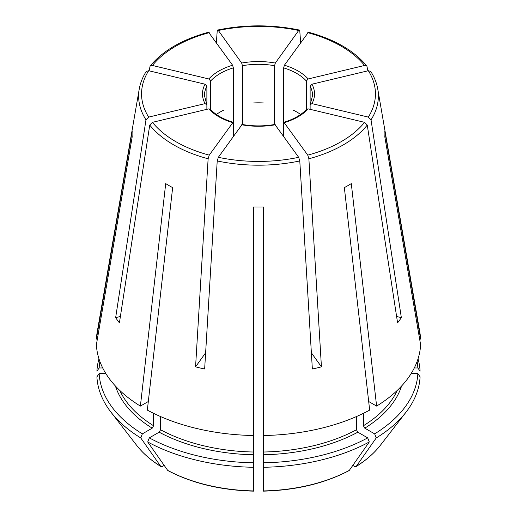 <?xml version="1.0" encoding="UTF-8"?>
<svg xmlns="http://www.w3.org/2000/svg" width="517" height="517" viewBox="0 0 517 517"><rect width="100%" height="100%" fill="white"/><g stroke="black" fill="none" stroke-linecap="round" stroke-linejoin="round"><path stroke-width="0.78" d="M120.39 316.494L115.653 317.625A152.664 88.142 180 0 0 119.414 322.873L149.736 125.062A119.866 69.2 0 0 0 208.125 158.777L209.249 155.145L233.064 122.309M206.878 109.326L206.878 104.789L205.055 103.62L148.676 117.1L145.975 119.821L115.653 317.625M206.878 86.236L206.878 104.789L204.435 95.516A54.065 31.214 0 0 1 206.878 86.236L205.055 84.2L148.676 70.713L146.233 71.488M210.322 109.236L208.816 108.861L152.437 122.342L149.736 125.062M210.639 109.546L210.639 80.995L208.816 78.952L152.437 65.472L150.104 66.098L149.09 70.816M396.61 316.494L401.347 317.625A152.664 88.142 180 0 1 397.586 322.873L367.264 125.062L364.563 122.342L308.184 108.861L306.678 109.236M223.906 110.05A54.065 31.214 0 0 0 216.953 114.063M356.446 416.56L356.446 429.769A143.519 82.862 180 0 1 263.418 452.02L263.418 435.521A162.196 93.642 0 0 0 369.661 410.11L344.348 187.613A126.413 72.987 0 0 0 351.295 183.6L376.615 406.097A162.196 93.642 0 0 0 420.618 344.755L384.816 136.876A126.413 72.987 0 0 0 384.816 131.202L420.618 339.081A162.196 93.642 0 0 0 419.894 332.612L377.772 89.105C376.706 83.024 374.379 77.156 370.786 71.488M356.446 429.769L357.842 432.18L367.697 437.873L369.287 441.964A601177.442 347091.627 -120 0 1 349.298 470.386A133.412 77.027 180 0 1 263.418 490.924L263.418 467.284A161.666 93.338 0 0 0 369.287 441.964M263.424 491.15C296.125 490.252 324.65 483.421 348.994 470.657L349.298 470.386M311.376 352.82L321.432 366.837A152.664 88.142 180 0 1 312.352 369.009L299.789 160.949L298.671 157.317L274.876 124.474M263.418 102.954A54.065 31.214 0 0 0 253.582 102.954M253.582 490.698L253.582 206.968A126.413 72.987 0 0 0 263.418 206.968L263.418 435.521M300.047 114.063A54.065 31.214 0 0 0 293.094 110.05M97.358 339.081L96.382 339.081L132.184 131.202A126.413 72.987 0 0 0 132.184 136.876L96.382 344.755A162.196 93.642 0 0 0 140.385 406.097L165.705 183.6A126.413 72.987 0 0 0 172.652 187.613L147.339 410.11A162.196 93.642 0 0 0 253.582 435.521M140.385 406.097L148.314 401.522M164.193 465.39L162.26 466.508L160.755 466.373A600403.455 346644.765 -60 0 1 140.76 437.951L142.349 433.86L152.211 428.166L153.601 425.756L153.601 413.341M136.714 445.396C142.841 453.273 150.938 460.35 161 466.612L160.755 466.373A133.412 77.027 180 0 1 136.714 445.396L110.916 412.094A161.666 93.338 0 0 0 140.76 437.951M367.91 70.816L366.896 66.098L364.563 65.472L308.184 78.952L306.361 80.995A54.065 31.214 0 0 0 283.646 67.882L284.402 65.22L308.442 32.235M418.027 358.843A161.666 93.338 0 0 1 420.095 371.154L417.846 367.975A159.423 92.039 0 0 0 417.103 361.512M242.434 124.901L242.434 65.711L241.678 63.048L218.329 30.497L217.657 30.064L217.211 31.014L216.371 42.601M274.566 124.901L274.566 65.711L275.322 63.048L298.671 30.497L299.343 30.064L299.789 31.014L300.629 42.601M253.576 491.15C220.875 490.252 192.35 483.421 168.006 470.657L167.702 470.386A600403.455 346644.765 -60 0 1 147.713 441.964A161.666 93.338 0 0 0 253.582 467.284M147.713 441.964L149.303 437.873A159.423 92.039 0 0 0 253.582 462.812M253.582 452.02A143.519 82.862 180 0 1 160.554 429.769L159.158 432.18L149.303 437.873M205.624 352.82L195.568 366.837A152.664 88.142 180 0 0 204.648 369.009L217.211 160.949L218.329 157.317L242.124 124.474M263.418 467.284L263.418 462.812A159.423 92.039 0 0 0 367.697 437.873M263.418 452.02L263.418 462.812M98.973 358.843A161.666 93.338 0 0 0 96.905 371.154L99.154 367.975L102.709 367.975M99.897 361.512A159.423 92.039 0 0 0 99.154 367.975M146.214 71.488C142.621 77.156 140.294 83.024 139.228 89.105L97.106 332.612A162.196 93.642 0 0 0 96.382 339.081M321.432 366.837L308.875 158.777L307.751 155.145L283.936 122.309M308.184 108.861A56.03 32.351 0 0 1 284.402 122.594L283.646 123.143L283.646 67.882M376.24 437.951A161.666 93.338 0 0 0 406.084 412.094A161.666 93.338 0 0 0 420.095 376.828L417.846 373.649A159.423 92.039 0 0 1 374.651 433.86L376.24 437.951A601177.442 347091.627 -120 0 1 356.245 466.373L354.74 466.508L352.807 465.39M397.23 390.432A143.519 82.862 180 0 1 363.399 425.756L364.789 428.166L374.651 433.86M142.349 433.86A159.423 92.039 0 0 1 99.154 373.649L96.905 376.828A161.666 93.338 0 0 0 110.916 412.094M233.354 136.372L233.354 67.882L232.598 65.22L208.558 32.235M208.816 108.861A56.03 32.351 0 0 0 232.598 122.594L233.354 123.143M195.568 366.837L208.125 158.777M401.347 317.625L371.025 119.821L368.324 117.1L311.945 103.62L310.122 104.789L310.122 86.236L311.945 84.2L368.324 70.713L370.767 71.488M411.099 373.649L417.846 373.649M99.154 373.649L105.901 373.649M380.286 445.396C374.159 453.273 366.062 460.35 356 466.612L356.245 466.373A133.412 77.027 180 0 0 380.286 445.396L406.084 412.094M310.122 86.236A54.065 31.214 0 0 1 312.565 95.516L310.122 104.789L310.122 109.326M376.615 406.097L368.686 401.522M363.399 425.756L363.399 413.341M160.554 429.769L160.554 416.56M414.291 367.975L417.846 367.975M420.618 339.081L419.642 339.081M306.361 110.031L306.361 80.995M283.646 136.372L283.646 123.143M308.184 78.952A56.03 32.351 0 0 0 284.402 65.22M274.566 65.711A54.065 31.214 0 0 0 242.434 65.711M275.322 63.048A56.03 32.351 0 0 0 241.678 63.048M253.582 490.924A133.412 77.027 180 0 1 167.702 470.386M253.582 454.76A145.484 83.993 180 0 1 159.158 432.18M241.678 124.765A56.03 32.351 0 0 0 275.322 124.765M357.842 432.18A145.484 83.993 180 0 1 263.418 454.76M401.58 386.025A145.484 83.993 180 0 1 364.789 428.166M153.601 425.756A143.519 82.862 180 0 1 119.77 390.432M152.211 428.166A145.484 83.993 180 0 1 115.42 386.025M152.437 122.342A116.945 67.514 0 0 0 209.249 155.145M371.025 119.821A119.866 69.2 0 0 0 377.772 89.105M368.324 117.1A116.945 67.514 0 0 0 368.324 70.713M311.945 103.62A56.03 32.351 0 0 0 311.945 84.2M148.676 70.713A116.945 67.514 0 0 0 148.676 117.1M139.228 89.105A119.866 69.2 0 0 0 145.975 119.821M205.055 84.2A56.03 32.351 0 0 0 205.055 103.62M308.875 158.777A119.866 69.2 0 0 0 367.264 125.062M307.751 155.145A116.945 67.514 0 0 0 364.563 122.342M209.249 32.674A116.945 67.514 0 0 0 152.437 65.472M232.598 65.22A56.03 32.351 0 0 0 208.816 78.952M233.354 67.882A54.065 31.214 0 0 0 210.639 80.995M217.211 160.949A119.866 69.2 0 0 0 299.789 160.949M218.329 157.317A116.945 67.514 0 0 0 298.671 157.317M298.671 30.497A116.945 67.514 0 0 0 218.329 30.497M364.563 65.472A116.945 67.514 0 0 0 307.751 32.674M274.902 124.448C263.967 126.374 253.033 126.374 242.098 124.448M306.678 109.203C301.54 114.813 293.947 119.175 283.898 122.296M210.322 109.203C215.46 114.813 223.053 119.175 233.102 122.296M150.098 66.079C162.842 50.685 182.32 39.395 208.532 32.216M217.67 30.031C244.89 24.461 272.11 24.461 299.33 30.031M366.902 66.079C354.158 50.685 334.68 39.395 308.468 32.216"/></g></svg>

